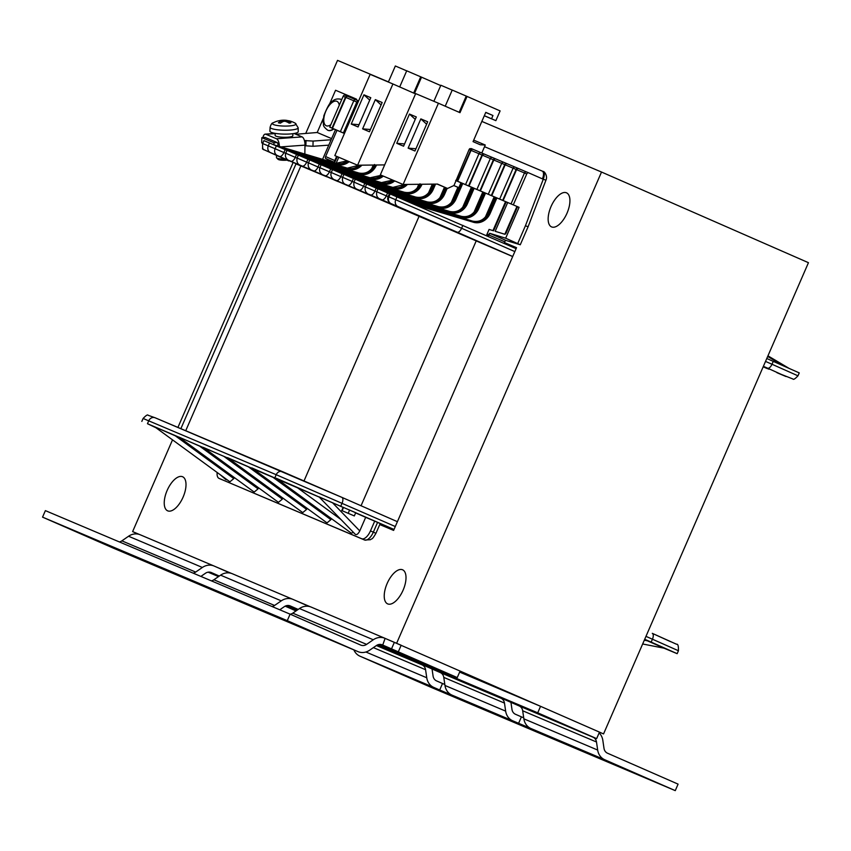 <?xml version="1.0" encoding="UTF-8"?>
<svg xmlns="http://www.w3.org/2000/svg" width="851" height="851" viewBox="0 0 851 851"><rect width="100%" height="100%" fill="white"/><g stroke="black" fill="none" stroke-linecap="round" stroke-linejoin="round"><path stroke-width="1.28" d="M426.617 124.203L420.851 118.885L427.681 121.767L414.958 151.021L408.129 148.127L415.948 148.744M408.129 148.127L420.851 118.885M445.211 106.205L452.232 90.057L466.231 96.078L459.168 112.321M487.357 236.078L489.719 233.312L506.154 240.503L520.269 244.769L505.654 238.206L519.078 207.336L457.625 181.252L471.05 150.382A1.776 1.564 112.9 0 1 473.177 149.382L480.964 152.68L473.188 149.382A1.776 1.564 112.9 0 0 473.177 149.382L472.762 149.202A1.776 1.564 112.9 0 0 472.741 149.191L470.029 148.585A1.776 1.564 112.9 0 0 469.092 149.553L453.987 185.486L447.552 188.475L437.499 184.071L403.108 184.476L438.435 103.226L459.987 112.672L467.05 96.429L466.231 96.078M458.763 187.614L453.86 185.55M458.742 187.677L453.806 185.571M467.05 96.429L500.101 110.907L495.867 120.651L491.548 118.768L492.963 115.513L485.783 112.364L473.06 141.617L480.251 144.766L485.261 145.032L481.794 153.02M471.241 148.553L472.741 149.191A1.776 1.564 112.9 0 0 470.614 150.191L457.189 181.072L455.679 180.423M322.593 159.339L335.496 129.671L329.741 127.161L344.485 133.394M335.496 129.671L344.453 133.469M454.508 198.347L460.965 182.752L456.072 180.678M472.348 187.571L460.965 182.752L454.243 198.23L456.03 198.996A14.882 13.18 112.9 0 1 439.361 207.846L383.514 191.156M465.891 203.166L472.273 187.528L465.614 203.038L467.401 203.804L474.135 188.326L473.56 188.082L483.73 192.379L476.996 207.857A14.18 12.552 -67.1 0 1 461.125 216.282L399.364 197.836M474.135 188.326L472.348 187.56M485.517 193.145L483.73 192.379L476.996 207.857L478.783 208.623L485.517 193.145L484.942 192.89L495.101 197.187L488.378 212.665A14.18 12.552 -67.1 0 1 472.507 221.1L410.299 202.517L472.475 221.09M495.101 197.198L488.304 212.633L490.165 213.431L496.888 197.953L496.314 197.709L506.175 201.878L493.601 230.812L489.08 229.43L486.453 235.674M496.888 197.953L495.101 197.187M519.078 207.336L506.175 201.878M457.891 187.316L451.2 202.719M465.54 184.593L478.964 153.723A1.776 1.564 -67.1 0 1 481.092 152.723L484.123 154.01A1.776 1.564 112.9 0 0 484.123 154.01L484.559 154.201A1.776 1.564 112.9 0 0 482.421 155.19L468.997 186.071M476.911 189.411L490.336 158.541A1.776 1.564 -67.1 0 1 492.463 157.531L495.505 158.818A1.776 1.564 112.9 0 0 495.505 158.818L495.942 159.009A1.776 1.564 112.9 0 0 493.803 160.009L480.379 190.879M488.293 194.219L501.718 163.349A1.776 1.564 -67.1 0 1 503.845 162.35L506.877 163.637A1.776 1.564 112.9 0 0 506.877 163.637L507.324 163.828A1.776 1.564 112.9 0 0 505.186 164.817L491.761 195.698M499.675 199.038L513.1 168.168A1.776 1.564 -67.1 0 1 515.227 167.158L518.259 168.445A1.776 1.564 112.9 0 0 518.259 168.445L518.695 168.636A1.776 1.564 112.9 0 0 518.695 168.636A1.776 1.564 112.9 0 0 516.568 169.636L503.143 200.506M513.323 204.814L526.748 173.944A1.776 1.564 -67.1 0 1 528.896 172.944L543.257 179.242L525.439 225.738L527.514 226.568M381.099 104.95L375.334 99.631L382.163 102.514L369.44 131.767L362.611 128.873L370.43 129.49M362.611 128.873L375.334 99.631M399.693 86.951L406.714 70.803L420.713 76.824L413.66 93.067M384.673 164.903L357.59 165.222L392.917 83.972L414.469 93.419L421.532 77.175L420.713 76.824M421.532 77.175L440.712 85.568M438.435 103.226L415.671 93.599L380.344 174.849L403.108 184.476M485.261 145.032L473.709 140.138M415.235 119.385L409.469 114.066L416.299 116.959L403.576 146.202L396.747 143.319L404.565 143.925M396.747 143.319L409.469 114.066M433.872 101.301L440.861 85.238L452.211 90.11M491.548 118.768L484.325 115.704M492.963 115.513L485.74 112.46M495.867 120.651L484.304 115.768M447.552 188.475L437.148 184.071M444.488 187.177L439.818 197.9M392.917 83.972L370.153 74.345L334.826 155.595L357.59 165.222M369.717 100.131L363.951 94.812L370.781 97.705L358.058 126.948L351.24 124.065L359.048 124.671M351.24 124.065L363.951 94.812M388.354 82.047L395.343 65.984L406.693 70.856M193.156 573.148A7.085 6.276 112.9 0 0 195.677 572.074L202.368 567.468A14.18 12.552 -67.1 0 1 214.048 566.011A14.18 12.552 -67.1 0 1 214.175 566.064L230.132 573.053M382.727 645.069L382.269 644.867A7.085 6.276 112.9 0 0 382.205 644.835A7.085 6.276 112.9 0 0 376.365 645.569L369.674 650.175A14.18 12.552 -67.1 0 1 357.994 651.632A14.18 12.552 -67.1 0 1 357.867 651.579L287.276 620.656L290.106 614.156L360.696 645.079A7.085 6.276 112.9 0 0 360.76 645.111A7.085 6.276 112.9 0 0 366.6 644.377L373.281 639.771A14.18 12.552 -67.1 0 1 384.96 638.303A14.18 12.552 -67.1 0 1 385.099 638.367L382.727 645.069L391.513 648.866L394.343 642.367L460.083 671.067L457.253 677.566L391.513 648.866M400.938 645.154L385.556 638.569M272.054 606.518A7.085 6.276 112.9 0 0 274.575 605.455L281.266 600.849A14.18 12.552 -67.1 0 1 292.946 599.381A14.18 12.552 -67.1 0 1 293.074 599.434L309.03 606.423M290.106 614.156L45.38 510.632L42.55 517.131L113.14 548.055A14.18 12.552 112.9 0 0 113.268 548.118A14.18 12.552 112.9 0 0 113.396 548.172M213.92 565.958L140.362 534.843A14.18 12.552 112.9 0 0 140.234 534.779A14.18 12.552 112.9 0 0 128.554 536.247L121.874 540.853A7.085 6.276 -67.1 0 1 119.342 541.927M136.49 533.917L136.713 533.386L138.926 534.322M219.303 576.042L211.356 572.563A7.085 6.276 112.9 0 0 211.293 572.532A7.085 6.276 112.9 0 0 205.453 573.266L200.879 576.414M208.112 572.17L218.526 576.584M387.088 639.239L394.343 642.367M401.172 645.249L398.342 651.749M379.025 644.473L457.253 677.566M384.833 638.25L311.285 607.135A14.18 12.552 112.9 0 0 311.158 607.082A14.18 12.552 112.9 0 0 299.467 608.55L292.787 613.156A7.085 6.276 -67.1 0 1 290.255 614.22M267.257 613.167A14.18 12.552 -67.1 0 1 265.98 612.709A14.18 12.552 -67.1 0 1 265.842 612.656L284.053 620.358A14.18 12.552 112.9 0 0 284.181 620.411A14.18 12.552 112.9 0 0 284.308 620.464M188.358 579.786A14.18 12.552 -67.1 0 1 187.082 579.34A14.18 12.552 -67.1 0 1 186.954 579.286L205.155 586.988A14.18 12.552 112.9 0 0 205.282 587.041A14.18 12.552 112.9 0 0 205.421 587.094M292.818 599.327L232.387 573.765A14.18 12.552 112.9 0 0 232.259 573.712A14.18 12.552 112.9 0 0 220.579 575.17L213.888 579.776A7.085 6.276 -67.1 0 1 211.367 580.85M287.202 605.518L297.425 609.954M298.201 609.422L290.244 605.933A7.085 6.276 112.9 0 0 290.18 605.912A7.085 6.276 112.9 0 0 284.34 606.635L279.777 609.784M42.55 517.131L287.276 620.656M105.333 544.417L76.271 531.652L105.386 544.289M310.158 631.059L281.096 618.294L310.211 630.931M139.511 534.502L132.628 531.598L172.519 439.861M136.937 533.481L132.628 531.598M596.647 738.625L537.726 712.819L540.555 706.319L599.476 732.126L596.647 738.625L592.562 736.902M599.136 732.902A14.18 12.552 -67.1 0 1 602.827 740.327L604.008 748.38A7.085 6.276 112.9 0 0 607.508 753.209L678.087 784.133L675.268 790.632L604.678 759.709A14.18 12.552 -67.1 0 1 597.679 750.061L596.498 741.998A7.085 6.276 112.9 0 0 592.998 737.179L592.53 736.977M537.726 712.819L454.051 677.417L519.184 705.958A7.085 6.276 -67.1 0 1 522.684 710.776L523.865 718.829A14.18 12.552 112.9 0 0 530.864 728.477L512.664 720.776A14.18 12.552 -67.1 0 1 505.654 711.128L504.473 703.075A7.085 6.276 112.9 0 0 500.973 698.256L435.85 669.716L436.297 668.695M540.555 706.319L460.083 671.067M353.878 649.898A14.18 12.552 112.9 0 0 359.952 656.185L430.542 687.108L675.268 790.632M285.159 606.157L296.031 610.922M432.042 668.971L433.085 676.088A7.085 6.276 112.9 0 0 436.584 680.906L442.509 683.502L439.69 690.001L433.765 687.406A14.18 12.552 -67.1 0 1 426.755 677.758L425.574 669.705A7.085 6.276 112.9 0 0 422.075 664.876L377.046 645.154M296.339 610.71L285.351 606.061M442.509 683.502L444.818 684.481M510.94 702.341L511.983 709.457A7.085 6.276 112.9 0 0 515.483 714.276L523.716 717.85M454.498 676.396L454.051 677.417M521.408 716.872L518.578 723.371M377.333 645.005L440.286 672.577A7.085 6.276 -67.1 0 1 443.786 677.407L444.967 685.459A14.18 12.552 112.9 0 0 451.966 695.107L439.69 690.001M435.85 669.716L377.376 644.984M612.486 763.347L641.537 776.123L612.486 763.347M407.661 676.705L436.712 689.48L407.661 676.705M459.636 672.088L540.332 706.224M599.444 732.179L603.55 733.924L599.466 732.126M351.92 98.088L352.25 97.312L356.569 99.205L356.261 99.918M328.763 145.149L312.977 146.287L313.072 141.075L331.103 139.766M323.316 118.417L317.2 132.501L295.893 134.267M352.25 97.312L335.56 90.259L329.465 104.279M331.613 138.607L317.2 132.501M333.858 128.958A16.829 7.829 113.7 0 1 329.805 130.639A16.829 7.829 113.7 0 1 327.975 130.331A16.829 7.829 113.7 0 1 327.816 130.256M304.988 145.744L312.977 146.287M261.842 137.649L273.979 142.787L277.181 142.553L265.044 137.415L261.842 137.649L261.736 142.862L262.757 143.298M304.435 140.575L313.072 141.075M305.998 140.458L305.892 145.681M273.979 142.787L273.937 144.776M262.555 147.542L262.523 148.978L263.906 149.563M304.828 154.042L304.998 145.138A7.085 3 -94.2 0 0 302.094 136.894L276.479 138.756A7.085 3 85.8 0 1 279.383 146.436M262.938 137.575A7.085 3 85.8 0 1 265.214 134.15A7.085 3 85.8 0 1 265.863 134.267L275.16 133.586M277.873 145.989L277.905 144.617A1.776 0.755 -94.2 0 0 277.181 142.553M276.479 138.756L265.863 134.267M294.095 133.511L302.094 136.894M292.882 133.692L292.84 135.745A8.861 1.702 -178.9 0 1 283.947 137.277A8.861 1.702 -178.9 0 1 275.128 135.405L275.16 133.362M287.84 120.651A23.02 14.35 93.5 0 0 286.127 120.31A23.02 14.35 93.5 0 0 284.723 120.278L283.309 120.278A23.02 17.488 -94.2 0 0 281.107 120.353A23.02 17.488 -94.2 0 0 279.277 120.704L277.82 120.991A7.712 1.479 1.1 0 0 277.532 121.076A23.02 17.275 70.2 0 1 281.585 120.651L281.713 120.916A23.02 15.02 94 0 0 278.351 122.778L278.351 122.778A7.712 1.479 1.1 0 0 280.436 123.15A23.02 13.584 -74.3 0 1 283.798 121.289L285.213 121.289A23.02 16.722 71.5 0 1 289.223 123.15A7.712 1.479 1.1 0 0 290.946 122.778A23.02 18.041 -94.8 0 0 286.947 120.916L286.808 120.651A23.02 14.244 -73.4 0 1 289.553 120.916A23.03 23.03 0 0 1 295.361 123.278A11.797 2.266 -178.9 0 1 293.287 125.416A11.797 2.266 -178.9 0 1 278.405 125.671A11.797 2.266 -178.9 0 1 273.086 122.863L273.086 122.863A23.03 23.03 0 0 1 277.82 120.991A7.712 1.479 1.1 0 1 279.256 120.714L279.788 121.097L279.256 120.714M286.872 121.916L286.808 120.651M290.361 122.969L290.946 122.778L290.361 122.969M281.585 120.651L281.777 122.267M298.233 131.66A14.18 2.713 -178.9 0 1 290.106 133.969A14.18 2.713 -178.9 0 1 275.022 133.33A14.18 2.713 -178.9 0 1 269.884 131.118L270.097 127.256A14.041 2.691 1.1 0 0 275.181 129.448A14.041 2.691 1.1 0 0 294.946 129.448A14.041 2.691 1.1 0 0 298.169 127.788L298.233 131.66M284.574 159.094A7.085 1.362 -178.9 0 1 279.043 158.69A7.085 1.362 -178.9 0 1 276.607 157.861L278.075 159.328A5.563 1.064 1.1 0 0 286.936 160.126M276.607 157.861A7.085 1.362 -178.9 0 1 276.479 157.595L276.511 155.542M305.796 133.33L337.528 60.368L388.418 81.898M481.847 121.416L601.519 172.04L808.45 262.693L603.55 733.924M601.519 172.04L396.63 643.271M310.424 606.806L294.978 600.263M231.525 573.436L216.08 566.894M177.923 427.425L292.999 162.786M506.154 240.503A1.776 0.819 -66.3 0 0 504.717 241.812L504.409 242.546L516.546 247.673L393.609 530.407L379.759 524.556M516.302 248.237L504.228 242.95M551.065 206.495A18.605 8.648 113.7 0 1 566.5 192.815A18.605 8.648 113.7 0 1 567 213.229A18.605 8.648 113.7 0 1 551.565 226.898A18.605 8.648 113.7 0 1 551.065 206.495M387.152 583.467A18.605 8.648 113.7 0 1 402.587 569.798A18.605 8.648 113.7 0 1 403.087 590.211A18.605 8.648 113.7 0 1 387.652 603.88A18.605 8.648 113.7 0 1 387.152 583.467M167.158 490.41A18.605 8.648 113.7 0 1 182.582 476.741A18.605 8.648 113.7 0 1 183.082 497.154A18.605 8.648 113.7 0 1 167.658 510.823A18.605 8.648 113.7 0 1 167.158 490.41M332.018 128.118L345.442 97.248A1.776 1.564 -67.1 0 1 347.57 96.248L345.293 95.28A1.776 1.564 -67.1 0 0 343.166 96.28L329.741 127.161M345.293 95.28A1.776 1.564 -67.1 0 1 345.315 95.291L347.559 96.237M338.762 157.265L336.102 163.381M337.251 156.616L334.517 162.903M337.007 130.32L325.603 156.541A1.776 0.819 -66.3 0 0 325.625 158.467L332.72 162.371M336.634 156.361L334.805 160.573A1.776 0.819 -66.3 0 0 334.72 162.424L325.625 158.467M343.4 132.937L356.824 102.056A1.776 1.564 -67.1 0 1 358.59 100.961M340.368 131.65L353.793 100.78L356.824 102.056M286.978 150.404L263.916 140.617L262.651 143.542C262.353 147.861 262.863 149.946 264.193 149.808L288.797 160.945A5.319 2.468 113.7 0 1 288.776 160.935M298.35 155.222L287.01 150.319L285.745 153.244L297.084 158.148M343.868 174.476L332.528 169.572L331.252 172.498L342.602 177.402M342.634 177.306C341.932 181.199 343.134 183.656 346.24 184.688A5.319 2.468 113.7 0 1 346.24 184.688L347.772 185.327A5.319 2.468 -66.3 0 0 352.165 181.423L342.634 177.306L343.91 174.381L355.25 179.284M354.016 182.125C353.314 186.018 354.516 188.475 357.622 189.496A5.319 2.468 113.7 0 1 357.622 189.496L359.154 190.145A5.319 2.468 -66.3 0 0 363.547 186.231L354.016 182.125L355.282 179.199L366.632 184.103M365.398 186.933L374.929 191.049A5.319 2.468 113.7 0 1 370.536 194.953L369.015 194.315A5.319 2.468 -66.3 0 0 369.015 194.315A5.319 2.468 -66.3 0 0 369.004 194.315C369.568 194.868 363.622 192.549 365.398 186.933L366.664 184.007L378.004 188.911M309.732 160.031L298.393 155.127L297.116 158.052C296.414 161.945 297.616 164.403 300.722 165.434L512.674 256.566M321.114 164.849L309.775 159.945L308.498 162.871L319.838 167.775M332.486 169.657L321.146 164.754L319.88 167.679L331.22 172.583M354.324 515.94L341.751 510.547L354.324 515.94L355.739 512.696L147.468 423.713L148.744 420.788A5.319 4.702 -67.1 0 1 155.127 417.777A5.319 4.702 -67.1 0 1 155.169 417.798L148.127 415.277C147.649 414.363 145.978 415.437 143.106 418.469L276.192 474.698A5.319 4.702 -67.1 0 1 282.564 471.688A5.319 4.702 -67.1 0 1 282.617 471.709L341.9 497.367A5.319 2.468 -66.3 0 0 341.9 497.367L397.406 521.684L341.921 497.378M234.27 477.517L233.802 478.581L175.338 435.84L180.135 437.946M258.544 487.783L258.076 488.846L199.613 446.115L204.41 448.211M282.819 498.048L282.351 499.122L223.887 456.381L228.685 458.487M220.079 474.613L225.972 479.677L227.185 479.815M223.887 456.381L203.272 447.381L278.468 502.345L282.351 499.122M199.613 446.115L178.997 437.106L254.183 492.08L258.076 488.846M175.338 435.84L154.712 426.84L229.908 481.804L233.802 478.581M542.236 171.094L542.215 171.083A7.085 3.298 113.7 0 1 542.215 171.083L484.538 146.691M347.57 96.248A1.776 1.564 -67.1 0 1 347.591 96.248L348.006 96.44A1.776 1.564 -67.1 0 1 348.016 96.44L355.792 99.727L348.006 96.429A1.776 1.564 -67.1 0 0 345.878 97.429L353.782 100.78A1.776 1.564 112.9 0 1 355.92 99.769A1.776 1.564 112.9 0 0 355.92 99.769L358.601 100.907L355.92 99.769M373.281 165.041L371.547 169.019M418.798 184.295L417.064 188.273M343.825 133.118L357.25 102.248A1.776 1.564 -67.1 0 1 358.494 101.173M332.454 128.31L345.878 97.429M468.571 185.88L481.996 155.01L471.05 150.382M479.953 190.698L493.378 159.818L482.421 155.19M542.215 171.083A7.085 3.298 113.7 0 1 542.406 178.859M543.002 171.434C544.651 172.615 544.746 175.221 543.257 179.242L545.948 180.178C547.895 176.157 544.374 171.051 543.002 171.434M506.877 163.637A1.776 1.564 112.9 0 0 504.749 164.637L493.803 160.009M503.845 162.35A1.776 1.564 -67.1 0 1 503.866 162.35L506.866 163.626M515.227 167.158A1.776 1.564 -67.1 0 1 515.238 167.168L518.238 168.434A1.776 1.564 112.9 0 0 516.131 169.445L505.186 164.817M511.057 203.846L524.471 172.976A1.776 1.564 -67.1 0 1 526.599 171.976A1.776 1.564 -67.1 0 1 526.62 171.976L528.875 172.934M492.463 157.531A1.776 1.564 -67.1 0 1 492.484 157.541L495.484 158.807A1.776 1.564 112.9 0 0 493.378 159.818M484.123 154.01A1.776 1.564 112.9 0 0 481.996 155.01M481.092 152.723A1.776 1.564 -67.1 0 1 481.102 152.723L484.102 153.999M495.952 159.009A1.776 1.564 112.9 0 0 495.931 159.009L503.728 162.307L495.952 159.009M484.57 154.201A1.776 1.564 112.9 0 0 484.549 154.191L492.346 157.488L484.57 154.201M376.77 191.752C376.068 195.645 377.27 198.102 380.386 199.123A5.319 2.468 113.7 0 1 380.386 199.123L381.908 199.772A5.319 2.468 -66.3 0 0 386.311 195.858L376.77 191.752L378.046 188.826L389.386 193.73M341.017 519.567L296.712 487.187L276.096 478.188L351.293 533.151L353.505 532.471M272.437 476.922L251.822 467.912L327.018 522.886L330.901 519.653L272.437 476.922L277.235 479.017M248.162 466.646L227.547 457.647L302.743 512.61L306.626 509.387L248.162 466.646L252.96 468.752M361.675 538.726L364.558 539.991A5.319 4.702 112.9 0 0 364.6 540.013L243.205 488.644L364.558 539.991A10.627 4.946 -66.3 0 0 373.344 532.162L375.94 533.322L380.184 523.567L374.706 521.152L370.472 530.907A10.627 4.946 113.7 0 1 361.675 538.726L219.058 478.4A10.627 4.946 -66.3 0 1 219.037 478.39L221.909 479.645A10.627 4.946 113.7 0 1 221.877 479.634L221.983 479.677A5.319 4.702 112.9 0 0 222.026 479.698L219.058 478.4M388.152 196.56C386.067 201.027 391.843 204.644 391.758 203.942A5.319 2.468 113.7 0 1 391.758 203.942L391.098 203.634A5.319 4.702 -67.1 0 1 388.907 196.868L388.152 196.56L389.428 193.634L516.11 248.673M766.794 358.494L799.249 372.898L797.983 375.823L771.995 364.249L773.261 361.324M341.751 510.547L343.166 507.302L394.024 529.46M644.707 639.282L651.175 642.111L652.44 639.186A5.319 2.468 -66.3 0 0 652.302 633.357A5.319 2.468 -66.3 0 0 652.292 633.346L676.609 644.281C677.949 643.813 678.555 645.973 678.438 650.749L645.983 636.357M296.712 487.187L319.221 497.048M331.369 518.589L330.901 519.653M307.094 508.324L306.626 509.387M355.644 512.908L365.675 517.334L359.771 530.907C358.197 533.96 356.718 535.109 355.335 534.364L318.987 496.814L343.123 507.398M489.719 233.312L505.654 238.206M517.557 206.687L506.154 232.919A1.776 0.819 113.7 0 1 504.728 234.227L495.186 231.302L507.696 202.517M491.325 195.507L504.749 164.637M502.707 200.325L516.131 169.445M494.186 196.804L485.336 217.154M482.804 191.986L473.954 212.346M471.433 187.177L462.582 207.527M432.34 184.124L428.436 193.092M505.568 201.613L492.952 230.61M516.94 206.431L504.845 234.248M504.409 242.546L504.037 243.386M487.995 234.621L504.717 241.812M217.154 472.486A10.627 4.946 -66.3 0 0 219.037 478.39M663.982 648.175L677.162 653.674L651.175 642.111M155.978 427.766L147.468 423.713M642.665 643.984L664.28 648.239L644.579 639.58M365.675 517.334L374.706 521.152M180.869 428.67L296.01 163.871L325.167 176.136L300.722 165.434A5.319 2.468 -66.3 0 0 300.722 165.434A5.319 2.468 -66.3 0 0 300.743 165.434L326.688 176.774M470.614 150.191L469.092 149.553M447.19 188.326L444.647 194.177A14.882 13.18 112.9 0 1 427.989 203.027L372.132 186.348M515.1 167.115L507.324 163.828L515.1 167.115M526.482 171.934L518.706 168.636L526.482 171.934M528.865 172.934L526.62 171.976M394.694 180.923A14.882 13.18 -67.1 0 1 382.471 183.773L326.614 167.094M435.563 184.093L433.265 189.369A14.882 13.18 112.9 0 1 416.607 198.219L360.75 181.529M383.312 176.104A14.882 13.18 -67.1 0 1 371.089 178.965L315.232 162.275M299.467 608.55L373.281 639.771M366.6 644.377L292.787 613.156M128.554 536.247L202.368 567.468M195.677 572.074L121.874 540.853M274.575 605.455L213.888 579.776M220.579 575.17L281.266 600.849M357.867 651.579L284.053 620.358M186.954 579.286L113.14 548.055M265.842 612.656L205.155 586.988M522.684 710.776L596.498 741.998M597.679 750.061L523.865 718.829M592.998 737.179L519.184 705.958M422.075 664.876L376.387 645.547M373.376 647.622L425.574 669.705M426.755 677.758L365.877 652.004M443.786 677.407L504.473 703.075M500.973 698.256L440.286 672.577M359.952 656.185L433.765 687.406M530.864 728.477L604.678 759.709M451.966 695.107L512.664 720.776M505.654 711.128L444.967 685.459M280.883 146.883L304.998 145.138M284.723 120.278L284.777 121.204M283.309 120.278L283.213 121.533M330.816 124.693A13.329 6.191 113.7 0 1 324.135 116.555A13.329 6.191 113.7 0 1 335.454 101.078A13.329 6.191 113.7 0 1 339.251 105.29M327.975 130.331L327.656 130.192A16.829 7.829 -66.3 0 0 329.497 130.501A16.829 7.829 -66.3 0 0 333.549 128.82M341.708 99.652A16.829 7.829 -66.3 0 0 341.166 99.354L341.474 99.493M334.805 160.573L325.603 156.541M274.916 477.624L276.192 474.698L395.3 526.535M319.306 164.052L318.029 166.977A5.319 2.468 -66.3 0 1 313.636 170.891L338.07 181.593M307.924 159.243L306.658 162.169L308.466 162.956M296.542 154.425L295.276 157.35A5.319 2.468 -66.3 0 1 290.882 161.264L315.306 171.966M285.17 149.616L283.894 152.542L285.702 153.329M276.384 145.808L275.118 148.734L262.651 143.542M303.924 167.147L279.5 156.446A5.319 2.468 -66.3 0 0 283.894 152.542L275.118 148.734A5.319 4.702 -67.1 0 0 277.309 155.499L270.48 152.616A5.319 4.702 -67.1 0 1 268.288 145.851L269.554 142.925M302.254 166.073A5.319 2.468 113.7 0 0 306.658 162.169L297.116 158.052M342.059 173.678L340.794 176.604A5.319 2.468 -66.3 0 1 336.4 180.518L360.824 191.22M330.688 168.87L329.411 171.796A5.319 2.468 -66.3 0 1 325.018 175.7L349.442 186.401M343.166 96.28L345.442 97.248M349.176 161.669A14.882 13.18 -67.1 0 1 336.953 164.52L281.096 147.84M361.93 165.168A14.882 13.18 -67.1 0 1 348.336 169.338L292.478 152.648M376.504 164.998L376.376 165.296A14.882 13.18 -67.1 0 1 359.707 174.147L303.86 157.467M407.448 184.422A14.882 13.18 -67.1 0 1 393.843 188.592L337.996 171.902M357.25 102.248L357.909 102.524M360.579 165.19A14.18 12.552 -67.1 0 1 348.25 168.541L285.745 149.861M348.336 169.338L347.336 168.147L284.925 149.51L347.325 168.147A14.18 12.552 112.9 0 0 359.239 165.2M375.451 165.009A14.18 12.552 -67.1 0 1 359.622 173.349L297.116 154.68M359.707 174.147L358.718 172.966L296.308 154.318L358.696 172.955A14.18 12.552 112.9 0 0 374.355 165.02M382.333 175.689A14.18 12.552 -67.1 0 1 371.004 178.167L307.69 159.137L370.079 177.774A14.18 12.552 112.9 0 0 381.429 175.306M371.089 178.965L371.004 178.167L308.498 159.488M393.715 180.508A14.18 12.552 -67.1 0 1 382.386 182.976L319.88 164.307M382.471 183.773L381.471 182.593L319.061 163.945L381.461 182.582A14.18 12.552 112.9 0 0 392.8 180.125M406.097 184.444A14.18 12.552 -67.1 0 1 393.758 187.794L330.443 168.764L392.832 187.401A14.18 12.552 112.9 0 0 404.757 184.454M393.843 188.592L393.758 187.794L331.262 169.115M342.634 173.934L404.214 192.209A14.18 12.552 112.9 0 0 419.873 184.273M347.219 160.839L335.922 163.328L336.868 163.722L275.128 145.276M335.954 163.339L274.213 144.893L335.943 163.328A14.18 12.552 112.9 0 0 347.293 160.871M348.197 161.254A14.18 12.552 -67.1 0 1 336.868 163.722L336.953 164.52M421.224 184.263L421.883 184.55A14.882 13.18 112.9 0 1 405.225 193.4L405.14 192.603A14.18 12.552 112.9 0 0 420.968 184.263M376.376 165.296L375.706 165.009M370.089 177.774L381.365 175.285M392.854 187.401L404.65 184.454M358.718 172.966L358.686 172.955C365.515 174.37 370.791 171.551 374.504 164.498M347.336 168.147L359.133 165.2M381.471 182.593L392.736 180.093M404.236 192.22L404.204 192.209C411.033 193.624 416.299 190.805 420.022 183.752M336.4 180.518L334.879 179.88A5.319 2.468 113.7 0 1 334.868 179.869L359.303 190.581L334.868 179.869C335.432 180.423 329.475 178.114 331.252 172.498M325.018 175.7L323.497 175.061A5.319 2.468 113.7 0 1 323.486 175.061A5.319 2.468 113.7 0 1 323.476 175.051L347.931 185.763M313.636 170.891L312.115 170.253A5.319 2.468 113.7 0 1 312.104 170.243L336.549 180.955M290.882 161.264L289.361 160.626A5.319 2.468 113.7 0 1 289.351 160.616A5.319 2.468 113.7 0 1 289.329 160.605L313.785 171.328L289.351 160.616C289.914 161.169 283.968 158.86 285.745 153.244M279.5 156.446L277.309 155.499M270.48 152.616L288.797 160.945M445.403 187.56L442.86 193.411L444.647 194.177M446.307 187.954L443.765 193.794A14.18 12.552 112.9 0 1 427.904 202.23L427.989 203.027M461.88 183.135L455.147 198.613A14.18 12.552 112.9 0 1 439.276 207.048L439.361 207.846M473.252 187.954L466.529 203.421A14.18 12.552 112.9 0 1 450.658 211.856L450.743 212.654A14.882 13.18 112.9 0 0 467.401 203.804M477.262 207.974L476.922 207.825C473.199 214.867 467.933 217.686 461.114 216.282L462.04 216.675A14.18 12.552 112.9 0 0 477.911 208.24L484.634 192.762M461.093 216.271L399.353 197.836M431.755 188.72L431.478 188.603A14.18 12.552 -67.1 0 1 415.607 197.028L353.208 178.391L416.522 197.421A14.18 12.552 112.9 0 0 432.393 188.986L433.265 189.369M433.425 184.114L431.478 188.603L432.393 188.986L434.51 184.103M415.575 197.017L415.596 197.028C422.415 198.432 427.681 195.613 431.404 188.571L433.34 184.114M449.722 211.463L388.152 193.188M450.743 212.654L395.162 196.06M488.644 212.793L488.304 212.633C484.581 219.686 479.304 222.505 472.496 221.09L473.422 221.483A14.18 12.552 112.9 0 0 489.282 213.048L496.016 197.581M400.257 198.219L462.04 216.675L462.125 217.473A14.882 13.18 112.9 0 0 478.783 208.623M462.125 217.473L406.289 200.793M411.161 202.889L473.422 221.483L473.507 222.281A14.882 13.18 112.9 0 0 490.165 213.431M473.507 222.281L417.033 205.421M438.339 206.644L438.35 206.655C445.169 208.059 450.445 205.24 454.157 198.198L454.243 198.23A14.18 12.552 -67.1 0 1 438.371 206.655L375.961 188.018M426.957 201.836L365.398 183.561M405.225 193.4L349.367 176.721M346.261 184.688L370.685 195.39L346.24 184.688M347.772 185.327L372.206 196.028M353.442 178.497L352.165 181.423L353.973 182.21M357.633 189.507L382.067 200.208L357.622 189.496M376.195 188.124L374.929 191.049L376.738 191.837M370.536 194.953L394.96 205.655M359.154 190.145L383.578 200.847M364.824 183.305L363.547 186.231L365.356 187.029M369.015 194.315L393.449 205.017L369.004 194.315M380.397 199.134L404.821 209.835L380.386 199.123A5.319 2.468 113.7 0 1 380.365 199.113M381.908 199.772L406.342 210.474M387.577 192.932L386.311 195.858L388.12 196.655M391.779 203.942L416.203 214.643L391.758 203.942A5.319 2.468 113.7 0 1 391.747 203.932M391.098 203.634L397.928 206.527A5.319 4.702 -67.1 0 1 395.736 199.762L461.604 228.27L462.87 225.345M390.173 193.943L388.907 196.868L395.736 199.762L397.002 196.836M397.928 206.527L457.2 232.185A5.319 2.468 -66.3 0 0 461.604 228.27L514.844 251.598M354.016 178.742L416.522 197.421L416.607 198.219M443.126 193.539L442.86 193.411A14.18 12.552 -67.1 0 1 426.989 201.847L364.579 183.199L426.979 201.836C433.797 203.251 439.063 200.432 442.786 193.379L445.328 187.528M375.951 188.018L439.276 207.048L376.77 188.369M387.333 192.826L449.732 211.463C456.551 212.878 461.816 210.059 465.54 203.006L465.614 203.038A14.18 12.552 -67.1 0 1 449.753 211.474L387.343 192.826M462.753 183.518L456.03 198.996M526.748 173.944L516.568 169.636M377.578 522.418L373.344 532.162L370.472 530.907M765.528 361.42L771.995 364.249A5.319 2.468 -66.3 0 1 767.591 368.164L785.909 376.493A5.319 4.702 112.9 0 0 785.962 376.514A5.319 4.702 112.9 0 0 786.005 376.536M340.783 506.132L342.059 503.207A5.319 2.468 -66.3 0 0 341.911 497.378L155.127 417.777L282.521 471.667M359.771 530.907L332.486 502.707M349.612 510.026L348.197 513.27M343.538 507.451L342.134 510.706M517.727 243.492L525.439 225.738M488.24 236.461L488.921 234.887A1.776 0.819 -66.3 0 1 490.346 233.578M243.173 488.623L244.301 489.123M380.035 523.918L393.811 529.96L380.035 523.918M652.302 633.357L670.609 641.675M767.581 368.579A5.319 2.468 113.7 0 1 767.028 368.483L763.187 366.802M767.028 368.483L765.496 367.834A5.319 2.468 -66.3 0 0 765.496 367.834A5.319 2.468 -66.3 0 0 765.506 367.845M776.889 372.653A5.319 2.468 113.7 0 1 776.878 372.653A5.319 2.468 113.7 0 1 776.857 372.642L779.08 373.61A5.319 4.702 112.9 0 0 779.133 373.632A5.319 4.702 112.9 0 0 779.186 373.642M457.2 232.185L512.706 256.502M763.39 366.324L767.591 368.164M785.909 376.493L779.08 373.61M767.953 355.846L788.452 368.004L767.953 355.846M767.687 356.452L783.377 365.77M644.303 640.218L647.451 640.835M361.047 505.76L476.326 240.642M185.731 430.723L300.892 165.871M419.235 215.931L304.03 480.889M311.158 607.082L384.96 638.303M140.234 534.779L214.048 566.011M232.259 573.712L292.946 599.381M284.181 620.411L357.994 651.632M205.282 587.041L265.98 612.709M113.268 548.118L187.082 579.34M265.214 134.15L275.16 133.426M286.574 120.725L286.468 121.736M281.947 120.757L282.043 122.108M286.138 120.31A23.03 23.03 0 0 0 281.096 120.353M270.097 127.256C271.033 124.278 272.022 122.821 273.086 122.863M295.361 123.278L298.169 127.788M290.606 122.735L288.968 123.087M280.628 123.076L278.607 122.725M327.656 130.192C321.518 125.193 324.231 125.054 323.135 122.331L323.869 115.672C327.518 106.556 330.316 101.801 332.252 101.418C334.517 99.11 337.485 98.429 341.166 99.354M347.921 185.763L323.486 175.061C324.05 175.614 318.104 173.296 319.88 167.679M336.539 180.944L312.104 170.243C312.668 170.796 306.722 168.487 308.498 162.871M364.6 540.013L370.44 539.715C372.174 538.077 371.674 540.598 375.94 533.322M520.269 244.769L528.077 226.813L545.948 180.178M489.08 229.43L486.378 235.642M769.049 369.228L765.496 367.834M776.878 372.653L792.962 379.014C793.43 379.929 795.1 378.855 797.983 375.823M143.106 418.469L141.83 421.394M678.438 650.749L677.162 653.674"/></g></svg>
